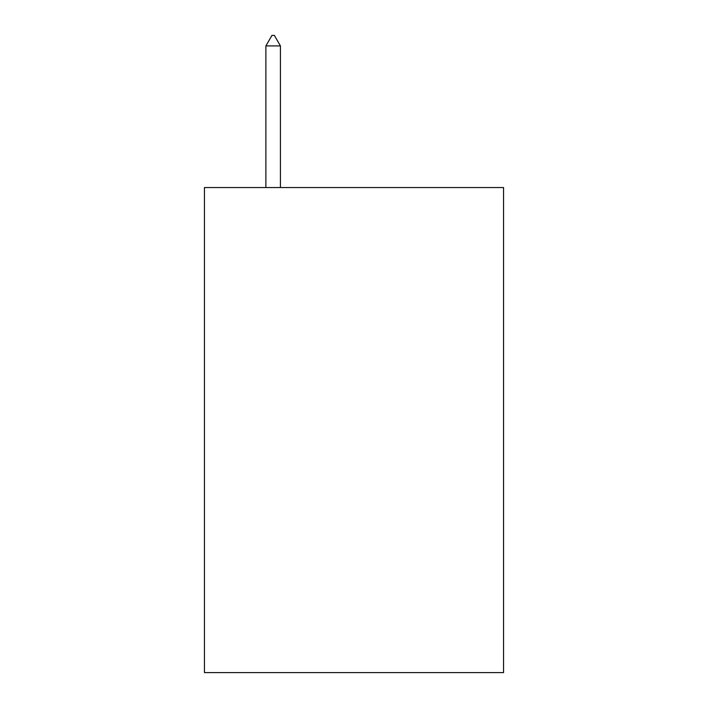 <?xml version="1.0" encoding="UTF-8"?>
<svg xmlns="http://www.w3.org/2000/svg" width="708" height="708" viewBox="0 0 708 708"><rect width="100%" height="100%" fill="white"/><g stroke="black" fill="none" stroke-linecap="round" stroke-linejoin="round"><path stroke-width="1.06" d="M503.556 187.549L503.556 672.6L204.444 672.6L204.444 187.549L503.556 187.549M280.43 45.914L274.368 35.4L271.943 35.4L265.881 45.914L280.43 45.914L280.43 187.549M265.881 45.914L265.881 187.549"/></g></svg>
